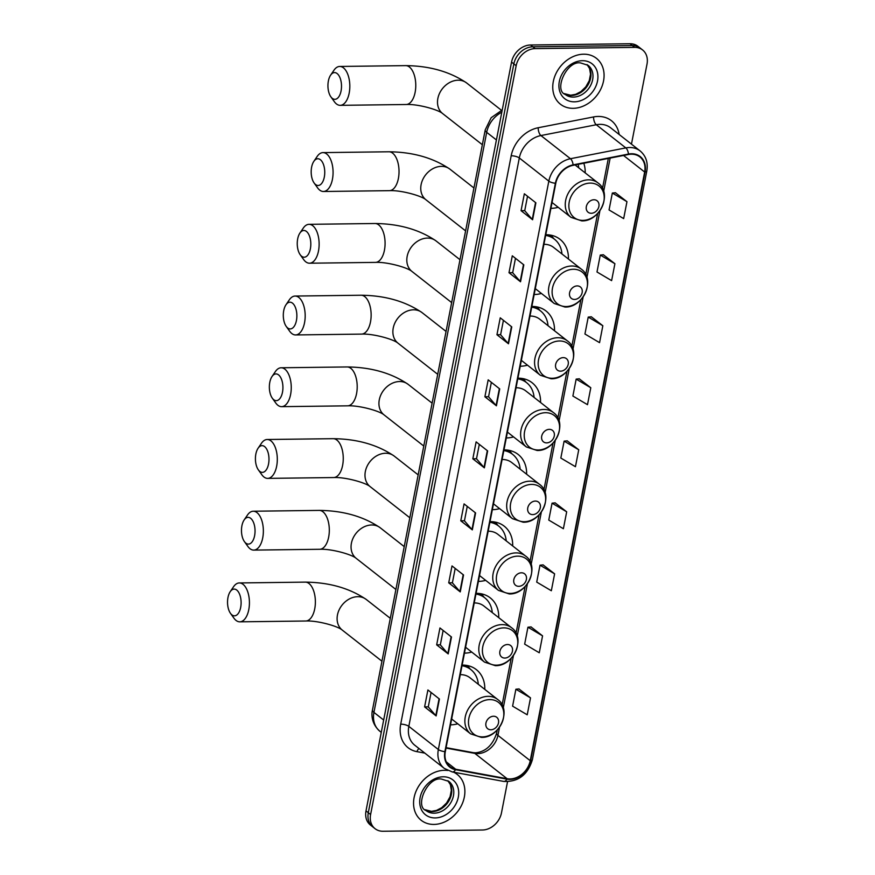 <?xml version="1.0" encoding="UTF-8"?>
<svg xmlns="http://www.w3.org/2000/svg" width="875" height="875" viewBox="0 0 875 875"><rect width="100%" height="100%" fill="white"/><g stroke="black" fill="none" stroke-linecap="round" stroke-linejoin="round"><path stroke-width="1.31" d="M484.794 689.38A32.2 25.681 128.1 0 0 476.339 669.627A32.2 25.681 128.1 0 0 462.273 665.077A32.2 25.681 128.1 0 0 462.131 665.077A28.864 23.023 128.1 0 1 469.667 668.631L470.816 669.539A28.864 23.023 128.1 0 0 462.011 665.733M450.516 724.839A32.2 25.681 128.1 0 0 450.658 724.839A32.2 25.681 128.1 0 0 457.8 723.8M498.739 617.663A32.2 25.681 128.1 0 0 490.284 597.898A32.2 25.681 128.1 0 0 476.219 593.348A32.2 25.681 128.1 0 0 476.077 593.348A28.864 23.023 128.1 0 1 483.602 596.914L484.761 597.811A28.864 23.023 128.1 0 0 475.945 594.016M464.461 653.122A32.2 25.681 128.1 0 0 464.603 653.122A32.2 25.681 128.1 0 0 471.734 652.083M512.684 545.934A32.2 25.681 128.1 0 0 504.23 526.181A32.2 25.681 128.1 0 0 490.153 521.631A32.2 25.681 128.1 0 0 490.022 521.631A28.864 23.023 128.1 0 1 497.547 525.186L498.706 526.094A28.864 23.023 128.1 0 0 489.891 522.288M478.406 581.394A32.2 25.681 128.1 0 0 478.537 581.394A32.2 25.681 128.1 0 0 485.68 580.355M526.619 474.217A32.2 25.681 128.1 0 0 518.164 454.453A32.2 25.681 128.1 0 0 504.098 449.903A32.2 25.681 128.1 0 0 503.956 449.903A28.864 23.023 128.1 0 1 511.492 453.469L512.641 454.366A28.864 23.023 128.1 0 0 503.836 450.57M492.341 509.677A32.2 25.681 128.1 0 0 492.483 509.677A32.2 25.681 128.1 0 0 499.625 508.638M540.564 402.489A32.2 25.681 128.1 0 0 532.109 382.736A32.2 25.681 128.1 0 0 518.044 378.186A32.2 25.681 128.1 0 0 517.902 378.186A28.864 23.023 128.1 0 1 525.427 381.741L526.586 382.648A28.864 23.023 128.1 0 0 517.77 378.842M506.286 437.948A32.2 25.681 128.1 0 0 506.428 437.948A32.2 25.681 128.1 0 0 513.559 436.909M554.509 330.772A32.2 25.681 128.1 0 0 546.044 311.008A32.2 25.681 128.1 0 0 531.978 306.458A32.2 25.681 128.1 0 0 531.847 306.458A28.864 23.023 128.1 0 1 539.372 310.012L540.531 310.92A28.864 23.023 128.1 0 0 531.716 307.125M520.231 366.231A32.2 25.681 128.1 0 0 520.362 366.231A32.2 25.681 128.1 0 0 527.505 365.192M568.444 259.044A32.2 25.681 128.1 0 0 559.989 239.291A32.2 25.681 128.1 0 0 545.923 234.741A32.2 25.681 128.1 0 0 545.781 234.741A28.864 23.023 128.1 0 1 553.317 238.295L554.466 239.203A28.864 23.023 128.1 0 0 545.661 235.397M534.166 294.503A32.2 25.681 128.1 0 0 534.308 294.503A32.2 25.681 128.1 0 0 541.439 293.464M550.911 208.348A32.2 25.681 128.1 0 0 551.053 208.348A32.2 25.681 128.1 0 0 558.195 207.309M585.189 172.889A32.2 25.681 128.1 0 0 583.789 163.22M631.466 144.145L647.019 64.094A18.233 14.536 128.1 0 0 642.567 49.941L637.962 46.32A18.233 14.536 128.1 0 0 630 43.75L530.545 44.997A18.233 14.536 128.1 0 0 511.547 62.103L366.002 810.906A18.233 14.536 128.1 0 0 370.453 825.059L372.761 826.864A18.233 14.536 128.1 0 1 368.298 812.722A18.233 14.536 128.1 0 0 372.761 826.864L375.058 828.68A18.233 14.536 128.1 0 0 383.02 831.25L482.475 830.003A18.233 14.536 128.1 0 0 501.473 812.897L507.533 781.725M642.567 49.941A18.233 14.536 128.1 0 0 634.605 47.37L535.15 48.617L532.853 46.802A18.233 14.536 128.1 0 0 513.855 63.919L368.298 812.722L513.855 63.919A18.233 14.536 128.1 0 1 532.853 46.802L632.297 45.555L532.853 46.802L530.545 44.997M640.259 48.136A18.233 14.536 128.1 0 0 632.297 45.555A18.233 14.536 128.1 0 1 640.259 48.136M583.68 54.195A29.159 23.264 128.1 0 0 555.789 73.938A29.159 23.264 128.1 0 0 560.416 104.202A29.159 23.264 128.1 0 0 573.158 108.325A29.159 23.264 128.1 0 0 601.048 88.572A29.159 23.264 128.1 0 0 596.411 58.319A29.159 23.264 128.1 0 0 583.68 54.195A29.159 23.264 128.1 0 0 555.789 73.938A29.159 23.264 128.1 0 0 560.416 104.202A29.159 23.264 128.1 0 0 573.158 108.325A29.159 23.264 128.1 0 0 601.048 88.572A29.159 23.264 128.1 0 0 596.411 58.319A29.159 23.264 128.1 0 0 583.68 54.195M444.478 770.295A29.159 23.264 128.1 0 0 416.587 790.038A29.159 23.264 128.1 0 0 421.214 820.302A29.159 23.264 128.1 0 0 433.956 824.425A29.159 23.264 128.1 0 0 461.847 804.683A29.159 23.264 128.1 0 0 457.22 774.419A29.159 23.264 128.1 0 0 453.578 772.177A29.159 23.264 128.1 0 1 457.22 774.419A29.159 23.264 128.1 0 1 461.847 804.683A29.159 23.264 128.1 0 1 433.956 824.425A29.159 23.264 128.1 0 1 421.214 820.302A29.159 23.264 128.1 0 1 416.587 790.038A29.159 23.264 128.1 0 1 444.478 770.295A29.159 23.264 128.1 0 1 447.694 770.481A29.159 23.264 128.1 0 0 444.478 770.295M631.411 154.197A19.447 15.509 -51.9 0 1 639.909 156.942A19.447 15.509 -51.9 0 1 644.656 172.025L530.228 760.703A19.447 15.509 -51.9 0 1 507.117 778.717L455.7 769.245A19.447 15.509 -51.9 0 1 450.056 766.73A19.447 15.509 -51.9 0 1 445.309 751.647L555.789 183.258A19.447 15.509 -51.9 0 1 573.092 165.32L628.447 154.503A19.447 15.509 -51.9 0 1 631.411 154.197M631.498 153.748A19.928 15.892 128.1 0 0 628.469 154.066L573.103 164.872A19.928 15.892 128.1 0 0 555.373 183.269L444.894 751.647A19.928 15.892 128.1 0 0 455.536 769.683L506.953 779.155A19.928 15.892 128.1 0 0 530.644 760.692L645.072 172.025A19.928 15.892 128.1 0 0 631.498 153.748M530.513 697.878L515.889 689.237L512.597 706.158L527.22 714.798L530.513 697.878L518.952 688.942M542.566 635.863L527.942 627.211L524.661 644.131L539.273 652.772L542.566 635.863L531.016 626.916M554.619 573.836L540.006 565.195L536.714 582.105L551.337 590.745L554.619 573.836L543.069 564.889M566.683 511.809L552.059 503.169L548.767 520.078L563.391 528.73L566.683 511.809L555.122 502.863M626.959 201.688L612.336 193.047L609.055 209.956L623.667 218.608L626.959 201.688L615.409 192.741M614.906 263.714L600.283 255.062L596.991 271.983L611.614 280.623L614.906 263.714L603.345 254.767M602.842 325.741L588.23 317.089L584.938 334.009L599.561 342.65L602.842 325.741L591.292 316.794M590.789 387.756L576.166 379.116L572.884 396.036L587.497 404.677L590.789 387.756L579.239 378.82M578.736 449.783L564.112 441.142L560.831 458.052L575.444 466.703L578.736 449.783L567.175 440.836M535.15 48.617A18.233 14.536 128.1 0 0 516.163 65.723L370.606 814.527A18.233 14.536 128.1 0 0 375.058 828.68M460.25 591.894L448.722 582.837L452.003 565.928L463.542 574.973L460.25 591.894A4.856 1.586 11 0 1 459.922 591.577L463.192 574.7M448.197 653.909L436.669 644.864L439.95 627.955L451.489 637L448.197 653.909A4.856 1.586 11 0 1 447.858 653.603L451.139 636.727M436.144 715.936L424.605 706.891L427.897 689.97L439.425 699.027L436.144 715.936A4.856 1.586 11 0 1 435.805 715.619L439.086 698.753M496.42 405.814L484.892 396.769L488.173 379.848L499.712 388.905L496.42 405.814A4.856 1.586 11 0 1 496.081 405.497L499.363 388.631M508.484 343.787L496.945 334.742L500.238 317.822L511.766 326.878L508.484 343.787A4.856 1.586 11 0 1 508.145 343.481L511.427 326.605M520.538 281.772L508.998 272.716L512.291 255.806L523.819 264.852L520.538 281.772A4.856 1.586 11 0 1 520.198 281.455L523.48 264.578M532.591 219.745L521.062 210.689L524.344 193.78L535.883 202.825L532.591 219.745A4.856 1.586 11 0 1 532.252 219.428L535.533 202.552M472.314 529.867L460.775 520.811L464.067 503.902L475.595 512.947L472.314 529.867A4.856 1.586 11 0 1 471.975 529.55L475.256 512.673M484.367 467.841L472.828 458.795L476.12 441.875L487.659 450.92L484.367 467.841A4.856 1.586 11 0 1 484.028 467.523L487.309 450.658M472.828 458.795L476.514 458.741M479.303 444.369L476.503 458.795L484.028 467.523M460.775 520.811L464.45 520.767M467.25 506.395L464.439 520.822L471.975 529.55M521.062 210.689L524.737 210.645M527.527 196.273L524.727 210.7L532.252 219.428M508.998 272.716L512.673 272.672M515.473 258.3L512.673 272.716L520.198 281.455M496.945 334.742L500.62 334.698M503.42 320.327L500.609 334.742L508.145 343.481M484.892 396.769L488.567 396.725M491.356 382.353L488.556 396.769L496.081 405.497M424.605 706.891L428.28 706.847M431.08 692.475L428.28 706.891L435.805 715.619M436.669 644.864L440.344 644.82M443.133 630.448L440.333 644.864L447.858 653.603M448.722 582.837L452.397 582.794M455.186 568.422L452.386 582.837L459.922 591.577M564.112 441.142L567.317 440.825M576.166 379.116L579.37 378.798M588.23 317.089L591.423 316.783M600.283 255.062L603.487 254.756M612.336 193.047L615.541 192.73M552.059 503.169L555.253 502.852M540.006 565.195L543.2 564.878M527.942 627.211L531.147 626.905M515.889 689.237L519.094 688.92M328.377 80.981A13.366 6.781 -90.7 0 0 330.859 96.808A13.366 6.781 -90.7 0 0 341.064 90.934A13.366 6.781 -90.7 0 0 338.767 75.381A13.366 6.781 -90.7 0 0 330.586 75.206A13.366 6.781 -90.7 0 0 328.377 80.981M330.586 75.206L333.944 70.262A19.447 9.866 89.3 0 1 339.708 66.456A19.447 9.866 89.3 0 1 349.18 93.133A19.447 9.866 89.3 0 1 340.189 105.339A19.447 9.866 89.3 0 1 334.338 101.675L330.859 96.808M591.303 213.281A7.295 5.819 128.1 0 0 598.894 206.434A7.295 5.819 128.1 0 0 593.928 199.752A7.295 5.819 128.1 0 0 586.338 206.588A7.295 5.819 128.1 0 0 591.303 213.281M578.714 167.803A28.864 23.023 128.1 0 0 578.178 164.325M311.62 167.136A13.366 6.781 -90.7 0 0 314.103 182.963A13.366 6.781 -90.7 0 0 324.308 177.089A13.366 6.781 -90.7 0 0 322.022 161.536A13.366 6.781 -90.7 0 0 313.841 161.372A13.366 6.781 -90.7 0 0 311.62 167.136M313.841 161.372L317.188 156.417A19.447 9.866 89.3 0 1 322.962 152.611A19.447 9.866 89.3 0 1 332.434 179.287A19.447 9.866 89.3 0 1 323.444 191.494A19.447 9.866 89.3 0 1 317.581 187.83L314.103 182.963M574.558 299.436A7.295 5.819 128.1 0 0 582.148 292.589A7.295 5.819 128.1 0 0 577.183 285.906A7.295 5.819 128.1 0 0 569.592 292.753A7.295 5.819 128.1 0 0 574.558 299.436M535.303 288.652L554.258 303.516A21.875 17.445 128.1 0 1 550.78 280.82A21.875 17.445 128.1 0 1 571.703 266.011A21.875 17.445 128.1 0 1 581.252 269.095L553.613 247.417A21.875 17.445 128.1 0 0 544.064 244.322A21.875 17.445 128.1 0 0 543.922 244.322M561.969 253.969A28.864 23.023 128.1 0 0 554.466 239.203M550.452 235.091L551.917 236.873A29.127 23.231 128.1 0 1 553.744 238.634M297.686 238.864A13.366 6.781 -90.7 0 0 300.169 254.691A13.366 6.781 -90.7 0 0 310.373 248.817A13.366 6.781 -90.7 0 0 308.077 233.264A13.366 6.781 -90.7 0 0 299.895 233.089A13.366 6.781 -90.7 0 0 297.686 238.864M299.895 233.089L303.253 228.134A19.447 9.866 89.3 0 1 309.017 224.328A19.447 9.866 89.3 0 1 318.489 251.016A19.447 9.866 89.3 0 1 309.509 263.211A19.447 9.866 89.3 0 1 303.647 259.558L300.169 254.691M560.612 371.164A7.295 5.819 128.1 0 0 568.214 364.317A7.295 5.819 128.1 0 0 563.248 357.623A7.295 5.819 128.1 0 0 555.647 364.47A7.295 5.819 128.1 0 0 560.612 371.164M521.369 360.369L540.312 375.233A21.875 17.445 128.1 0 1 536.845 352.537A21.875 17.445 128.1 0 1 557.758 337.728A21.875 17.445 128.1 0 1 567.317 340.823L539.678 319.134A21.875 17.445 128.1 0 0 530.119 316.05A21.875 17.445 128.1 0 0 529.977 316.05M548.023 325.686A28.864 23.023 128.1 0 0 540.531 310.92M536.506 306.819L537.983 308.591A29.127 23.231 128.1 0 1 539.809 310.363M283.741 310.581A13.366 6.781 -90.7 0 0 286.223 326.408A13.366 6.781 -90.7 0 0 296.428 320.534A13.366 6.781 -90.7 0 0 294.142 304.992A13.366 6.781 -90.7 0 0 285.95 304.817A13.366 6.781 -90.7 0 0 283.741 310.581M285.95 304.817L289.308 299.863A19.447 9.866 89.3 0 1 295.072 296.056A19.447 9.866 89.3 0 1 304.544 322.733A19.447 9.866 89.3 0 1 295.564 334.939A19.447 9.866 89.3 0 1 289.702 331.275L286.223 326.408M546.667 442.881A7.295 5.819 128.1 0 0 554.269 436.034A7.295 5.819 128.1 0 0 549.303 429.352A7.295 5.819 128.1 0 0 541.702 436.198A7.295 5.819 128.1 0 0 546.667 442.881M507.423 432.097L526.367 446.961A21.875 17.445 128.1 0 1 522.9 424.266A21.875 17.445 128.1 0 1 543.823 409.456A21.875 17.445 128.1 0 1 553.372 412.541L525.733 390.863A21.875 17.445 128.1 0 0 516.173 387.767A21.875 17.445 128.1 0 0 516.042 387.767M534.089 397.414A28.864 23.023 128.1 0 0 526.586 382.648M522.561 378.536L524.038 380.319A29.127 23.231 128.1 0 1 525.864 382.08M269.795 382.309A13.366 6.781 -90.7 0 0 272.278 398.136A13.366 6.781 -90.7 0 0 282.483 392.262A13.366 6.781 -90.7 0 0 280.197 376.709A13.366 6.781 -90.7 0 0 272.016 376.534A13.366 6.781 -90.7 0 0 269.795 382.309M272.016 376.534L275.373 371.58A19.447 9.866 89.3 0 1 281.138 367.773A19.447 9.866 89.3 0 1 290.609 394.461A19.447 9.866 89.3 0 1 281.619 406.656A19.447 9.866 89.3 0 1 275.756 403.003L272.278 398.136M532.733 514.609A7.295 5.819 128.1 0 0 540.323 507.762A7.295 5.819 128.1 0 0 535.358 501.069A7.295 5.819 128.1 0 0 527.767 507.916A7.295 5.819 128.1 0 0 532.733 514.609M493.478 503.814L512.433 518.678A21.875 17.445 128.1 0 1 508.955 495.983A21.875 17.445 128.1 0 1 529.878 481.173A21.875 17.445 128.1 0 1 539.427 484.269L511.788 462.58A21.875 17.445 128.1 0 0 502.239 459.495A21.875 17.445 128.1 0 0 502.097 459.495M520.144 469.131A28.864 23.023 128.1 0 0 512.641 454.366M508.627 450.264L510.092 452.036A29.127 23.231 128.1 0 1 511.919 453.808M255.861 454.027A13.366 6.781 -90.7 0 0 258.344 469.853A13.366 6.781 -90.7 0 0 268.548 463.98A13.366 6.781 -90.7 0 0 266.252 448.438A13.366 6.781 -90.7 0 0 258.07 448.262A13.366 6.781 -90.7 0 0 255.861 454.027M258.07 448.262L261.428 443.308A19.447 9.866 89.3 0 1 267.192 439.502A19.447 9.866 89.3 0 1 276.664 466.178A19.447 9.866 89.3 0 1 267.684 478.384A19.447 9.866 89.3 0 1 261.822 474.72L258.344 469.853M518.788 586.327A7.295 5.819 128.1 0 0 526.389 579.48A7.295 5.819 128.1 0 0 521.423 572.797A7.295 5.819 128.1 0 0 513.822 579.644A7.295 5.819 128.1 0 0 518.788 586.327M479.544 575.542L498.488 590.406A21.875 17.445 128.1 0 1 495.02 567.711A21.875 17.445 128.1 0 1 515.933 552.902A21.875 17.445 128.1 0 1 525.492 555.986L497.853 534.308A21.875 17.445 128.1 0 0 488.294 531.212A21.875 17.445 128.1 0 0 488.152 531.212M506.198 540.859A28.864 23.023 128.1 0 0 498.706 526.094M494.681 521.981L496.158 523.764A29.127 23.231 128.1 0 1 497.984 525.525M241.916 525.755A13.366 6.781 -90.7 0 0 244.398 541.581A13.366 6.781 -90.7 0 0 254.603 535.708A13.366 6.781 -90.7 0 0 252.317 520.155A13.366 6.781 -90.7 0 0 244.125 519.98A13.366 6.781 -90.7 0 0 241.916 525.755M244.125 519.98L247.483 515.025A19.447 9.866 89.3 0 1 253.258 511.23A19.447 9.866 89.3 0 1 262.719 537.906A19.447 9.866 89.3 0 1 253.739 550.102A19.447 9.866 89.3 0 1 247.877 546.448L244.398 541.581M504.842 658.055A7.295 5.819 128.1 0 0 512.444 651.208A7.295 5.819 128.1 0 0 507.478 644.514A7.295 5.819 128.1 0 0 499.877 651.361A7.295 5.819 128.1 0 0 504.842 658.055M465.598 647.259L484.542 662.123A21.875 17.445 128.1 0 1 481.075 639.428A21.875 17.445 128.1 0 1 501.998 624.619A21.875 17.445 128.1 0 1 511.547 627.714L483.908 606.025A21.875 17.445 128.1 0 0 474.348 602.941A21.875 17.445 128.1 0 0 474.217 602.941M492.264 612.577A28.864 23.023 128.1 0 0 484.761 597.811M480.747 593.709L482.212 595.481A29.127 23.231 128.1 0 1 484.039 597.253M227.981 597.472A13.366 6.781 -90.7 0 0 230.453 613.298A13.366 6.781 -90.7 0 0 240.669 607.425A13.366 6.781 -90.7 0 0 238.372 591.883A13.366 6.781 -90.7 0 0 230.191 591.708A13.366 6.781 -90.7 0 0 227.981 597.472M230.191 591.708L233.548 586.753A19.447 9.866 89.3 0 1 239.312 582.947A19.447 9.866 89.3 0 1 248.784 609.623A19.447 9.866 89.3 0 1 239.794 621.83A19.447 9.866 89.3 0 1 233.942 618.166L230.453 613.298M490.908 729.772A7.295 5.819 128.1 0 0 498.498 722.925A7.295 5.819 128.1 0 0 493.533 716.242A7.295 5.819 128.1 0 0 485.942 723.089A7.295 5.819 128.1 0 0 490.908 729.772M451.653 718.988L470.608 733.852A21.875 17.445 128.1 0 1 467.141 711.156A21.875 17.445 128.1 0 1 488.053 696.347A21.875 17.445 128.1 0 1 497.612 699.431L469.963 677.753A21.875 17.445 128.1 0 0 460.414 674.658A21.875 17.445 128.1 0 0 460.272 674.658M478.319 684.305A28.864 23.023 128.1 0 0 470.816 669.539M466.802 665.427L468.267 667.209A29.127 23.231 128.1 0 1 470.094 668.97M511.547 62.103L516.163 65.723M630 43.75L634.605 47.37M366.002 810.906L370.606 814.527M501.812 112.208A24.303 19.381 128.1 0 0 486.697 132.333L496.42 139.956M372.477 709.953A12.152 3.959 11 0 0 373.942 712.403A24.303 19.381 128.1 0 0 379.881 731.259C371.197 723.68 371.405 714.055 372.477 709.953L485.231 129.883A12.152 3.959 11 0 0 486.697 132.333L373.942 712.403L383.666 720.027M507.117 778.717L474.819 753.375A19.447 15.509 128.1 0 0 477.673 753.616A19.447 15.509 128.1 0 0 497.93 735.361L499.516 727.212M446.009 748.07L474.819 753.375A10.938 6.081 -79.6 0 0 473.222 752.642L475.562 752.828C485.691 751.734 492.713 745.183 496.617 733.163A10.938 3.566 11 0 0 497.93 735.361L530.228 760.703M644.656 172.025L623.536 155.466M424.823 753.112L416.938 751.658A30.384 24.227 -51.9 0 1 400.706 724.161L511.186 155.783A6.081 1.98 11 0 1 519.312 157.97L548.833 181.136A24.303 19.381 -51.9 0 1 570.456 158.714L625.822 147.897A24.303 19.381 -51.9 0 1 629.519 147.514A24.303 19.381 -51.9 0 1 640.139 150.948L610.608 127.783A24.303 19.381 128.1 0 0 599.998 124.348A24.303 19.381 128.1 0 0 596.291 124.742L540.925 135.548A24.303 19.381 128.1 0 0 519.312 157.97L408.822 726.359A24.303 19.381 128.1 0 0 414.761 745.216L444.292 768.381A24.303 19.381 -51.9 0 1 438.353 749.525L548.833 181.136A6.081 1.98 11 0 0 555.373 183.269M628.469 154.066A6.081 2.691 79 0 0 625.822 147.897L596.291 124.742A6.081 2.691 -101 0 1 593.578 116.933A30.384 24.227 -51.9 0 1 619.161 134.498M444.894 751.647A6.081 1.98 -169 0 1 438.353 749.525L408.822 726.359A6.081 1.98 11 0 0 400.706 724.161M455.536 769.683A6.081 3.38 100.4 0 1 452.222 771.936L503.65 781.408C518.175 782.13 527.745 774.889 532.383 759.697L646.8 171.03A6.081 1.98 -169 0 1 645.072 172.025M511.186 155.783A30.384 24.227 -51.9 0 1 538.212 127.739A6.081 2.691 -101 0 0 540.925 135.548L570.456 158.714A6.081 2.691 79 0 1 573.103 164.872M506.953 779.155A6.081 3.38 100.4 0 1 503.65 781.408M530.644 760.692A6.081 1.98 11 0 0 532.383 759.697M538.212 127.739L593.578 116.933M418.983 748.53A6.081 3.38 -79.6 0 0 416.938 751.658M455.7 769.245L446.283 761.852M503.278 707.864L513.461 655.484M517.223 636.136L527.406 583.767M531.158 564.419L541.341 512.039M545.103 492.691L555.286 440.311M559.048 420.973L569.231 368.594M572.983 349.245L583.166 296.866M586.928 277.528L599.911 210.711M603.673 191.363L610.148 158.08M587.059 64.597L589.586 68.556L590.527 74.145L589.258 80.664L585.78 86.888L580.902 91.591L575.684 94.325L570.62 95.244L564.298 93.614A18.517 14.766 128.1 0 0 571.331 95.506A18.517 14.766 128.1 0 0 588.678 83.705A18.517 14.766 128.1 0 0 587.092 64.619M565.25 94.467A18.517 14.766 128.1 0 0 573.344 97.092A18.517 14.766 128.1 0 0 591.052 84.547A18.517 14.766 128.1 0 0 588.12 65.33L580.727 62.978C566.825 60.156 553.536 90.333 565.25 94.467M574.416 101.828A22.159 17.675 128.1 0 0 597.516 81.025A22.159 17.675 128.1 0 0 582.411 60.692A22.159 17.675 128.1 0 0 559.322 81.495A22.159 17.675 128.1 0 0 574.416 101.828M482.355 144.725L442.608 113.542A19.447 15.509 -51.9 0 1 437.861 98.459A19.447 15.509 -51.9 0 1 458.117 80.205A19.447 15.509 -51.9 0 1 466.616 82.95C449.914 71.652 429.592 65.877 405.661 65.625L339.708 66.456M442.608 113.542C438.43 109.714 417.889 103.895 406.153 104.508A19.447 9.866 -90.7 0 0 415.133 92.312A19.447 9.866 -90.7 0 0 405.661 65.625M582.914 220.391A20.092 16.023 128.1 0 0 603.848 201.534A20.092 16.023 128.1 0 0 590.166 183.105A20.092 16.023 128.1 0 0 569.231 201.961A20.092 16.023 128.1 0 0 582.914 220.391M598.008 182.941A21.875 17.445 128.1 0 0 588.448 179.845A21.875 17.445 128.1 0 0 567.536 194.655A21.875 17.445 128.1 0 0 571.003 217.361L581.733 220.883C600.13 221.681 612.719 193.113 598.008 182.941L575.05 164.938M465.598 230.88L425.863 199.708A19.447 15.509 -51.9 0 1 421.116 184.614A19.447 15.509 -51.9 0 1 441.372 166.359A19.447 15.509 -51.9 0 1 449.87 169.105C433.169 157.817 412.847 152.042 388.916 151.78L322.962 152.611M425.863 199.708C421.684 195.869 401.133 190.05 389.397 190.662A19.447 9.866 -90.7 0 0 398.387 178.467A19.447 9.866 -90.7 0 0 388.916 151.78M566.169 306.556A20.092 16.023 128.1 0 0 587.103 287.689A20.092 16.023 128.1 0 0 573.42 269.259A20.092 16.023 128.1 0 0 552.486 288.127A20.092 16.023 128.1 0 0 566.169 306.556M451.664 302.597L411.928 271.425A19.447 15.509 -51.9 0 1 407.17 256.342A19.447 15.509 -51.9 0 1 427.427 238.088A19.447 15.509 -51.9 0 1 435.925 240.833C419.223 229.534 398.902 223.759 374.97 223.508L309.017 224.328M411.928 271.425C407.739 267.597 387.198 261.778 375.462 262.391A19.447 9.866 -90.7 0 0 384.442 250.184A19.447 9.866 -90.7 0 0 374.97 223.508M552.223 378.273A20.092 16.023 128.1 0 0 573.169 359.406A20.092 16.023 128.1 0 0 559.475 340.977A20.092 16.023 128.1 0 0 538.541 359.844A20.092 16.023 128.1 0 0 552.223 378.273M437.719 374.325L397.983 343.153A19.447 15.509 -51.9 0 1 393.236 328.059A19.447 15.509 -51.9 0 1 413.492 309.805A19.447 15.509 -51.9 0 1 421.98 312.55C405.278 301.262 384.967 295.488 361.036 295.236L295.072 296.056M397.983 343.153C393.805 339.314 373.253 333.495 361.517 334.108A19.447 9.866 -90.7 0 0 370.497 321.912A19.447 9.866 -90.7 0 0 361.036 295.236M538.289 450.002A20.092 16.023 128.1 0 0 559.223 431.134A20.092 16.023 128.1 0 0 545.541 412.705A20.092 16.023 128.1 0 0 524.595 431.572A20.092 16.023 128.1 0 0 538.289 450.002M423.773 446.042L384.038 414.87A19.447 15.509 -51.9 0 1 379.291 399.787A19.447 15.509 -51.9 0 1 399.547 381.533A19.447 15.509 -51.9 0 1 408.045 384.278C391.344 372.98 371.022 367.205 347.091 366.953L281.138 367.773M384.038 414.87C379.859 411.042 359.319 405.223 347.572 405.836A19.447 9.866 -90.7 0 0 356.562 393.63A19.447 9.866 -90.7 0 0 347.091 366.953M524.344 521.719A20.092 16.023 128.1 0 0 545.278 502.852A20.092 16.023 128.1 0 0 531.595 484.422A20.092 16.023 128.1 0 0 510.661 503.289A20.092 16.023 128.1 0 0 524.344 521.719M409.839 517.77L370.103 486.598A19.447 15.509 -51.9 0 1 365.345 471.505A19.447 15.509 -51.9 0 1 385.602 453.25A19.447 15.509 -51.9 0 1 394.1 455.995C377.398 444.708 357.077 438.933 333.145 438.681L267.192 439.502M370.103 486.598C365.914 482.77 345.373 476.941 333.638 477.553A19.447 9.866 -90.7 0 0 342.617 465.358A19.447 9.866 -90.7 0 0 333.145 438.681M510.398 593.447A20.092 16.023 128.1 0 0 531.344 574.58A20.092 16.023 128.1 0 0 517.65 556.15A20.092 16.023 128.1 0 0 496.716 575.017A20.092 16.023 128.1 0 0 510.398 593.447M395.894 589.488L356.158 558.316A19.447 15.509 -51.9 0 1 351.411 543.233A19.447 15.509 -51.9 0 1 371.667 524.978A19.447 15.509 -51.9 0 1 380.155 527.723C363.453 516.425 343.142 510.65 319.211 510.398L253.258 511.23M356.158 558.316C351.98 554.487 331.428 548.669 319.692 549.281A19.447 9.866 -90.7 0 0 328.672 537.075A19.447 9.866 -90.7 0 0 319.211 510.398M496.464 665.164A20.092 16.023 128.1 0 0 517.398 646.308A20.092 16.023 128.1 0 0 503.716 627.867A20.092 16.023 128.1 0 0 482.781 646.734A20.092 16.023 128.1 0 0 496.464 665.164M381.959 661.216L342.212 630.044A19.447 15.509 -51.9 0 1 337.466 614.95A19.447 15.509 -51.9 0 1 357.722 596.695A19.447 15.509 -51.9 0 1 366.22 599.441C349.519 588.153 329.197 582.378 305.266 582.127L239.312 582.947M342.212 630.044C338.034 626.216 317.494 620.386 305.747 621.009A19.447 9.866 -90.7 0 0 314.738 608.803A19.447 9.866 -90.7 0 0 305.266 582.127M482.519 736.892A20.092 16.023 128.1 0 0 503.453 718.025A20.092 16.023 128.1 0 0 489.77 699.595A20.092 16.023 128.1 0 0 468.836 718.462A20.092 16.023 128.1 0 0 482.519 736.892M425.13 809.747A18.517 14.766 128.1 0 0 432.13 811.606A18.517 14.766 128.1 0 0 449.477 799.805A18.517 14.766 128.1 0 0 447.891 780.719M426.059 810.578A18.517 14.766 128.1 0 0 434.153 813.192A18.517 14.766 128.1 0 0 451.861 800.647A18.517 14.766 128.1 0 0 448.919 781.43L441.536 779.078C427.623 776.256 414.345 806.433 426.059 810.578M435.225 817.928A22.159 17.675 128.1 0 0 458.314 797.125A22.159 17.675 128.1 0 0 443.22 776.792A22.159 17.675 128.1 0 0 420.12 797.595A22.159 17.675 128.1 0 0 435.225 817.928M379.881 731.259L381.27 732.353M485.231 129.883L491.17 117.709L502.239 109.998M444.292 768.381L452.222 771.936M646.8 171.03C648.211 162.619 645.991 155.925 640.139 150.948M446.086 747.644L473.222 752.642M496.617 733.163L497.241 729.98M502.108 704.933L511.175 658.263M516.053 633.205L525.12 586.534M529.987 561.488L539.066 514.817M543.933 489.759L553 443.089M557.878 418.042L566.945 371.372M571.812 346.314L580.891 299.644M585.758 274.597L597.636 213.489M602.503 188.431L608.333 158.43M406.153 104.508L340.189 105.339M501.463 110.294L466.616 82.95M552.048 202.486L571.003 217.361M389.397 190.662L323.444 191.494M473.944 187.994L449.87 169.105M581.252 269.095C595.973 279.267 583.384 307.836 564.977 307.038L554.258 303.516M553.897 238.755L551.13 235.222M375.462 262.391L309.509 263.211M459.998 259.722L435.925 240.833M567.317 340.823C582.028 350.995 569.439 379.564 551.042 378.766L540.312 375.233M539.962 310.483L537.195 306.95M361.517 334.108L295.564 334.939M446.053 331.439L421.98 312.55M553.372 412.541C568.083 422.713 555.505 451.281 537.097 450.483L526.367 446.961M526.017 382.2L523.25 378.667M347.572 405.836L281.619 406.656M432.119 403.167L408.045 384.278M539.427 484.269C554.148 494.441 541.559 523.009 523.163 522.211L512.433 518.678M512.072 453.928L509.305 450.395M333.638 477.553L267.684 478.384M418.173 474.884L394.1 455.995M525.492 555.986C540.203 566.158 527.625 594.727 509.217 593.928L498.488 590.406M498.137 525.645L495.37 522.113M319.692 549.281L253.739 550.102M404.228 546.612L380.155 527.723M511.547 627.714C526.258 637.886 513.68 666.455 495.272 665.656L484.542 662.123M484.192 597.373L481.425 593.841M305.747 621.009L239.794 621.83M390.294 618.33L366.22 599.441M497.612 699.431C512.323 709.603 499.734 738.172 481.337 737.373L470.608 733.852M470.247 669.091L467.48 665.558M447.858 780.708L450.395 784.656L451.336 790.245L450.067 796.764L446.578 802.987L441.711 807.691L436.494 810.425L431.43 811.344L425.097 809.714"/></g></svg>
